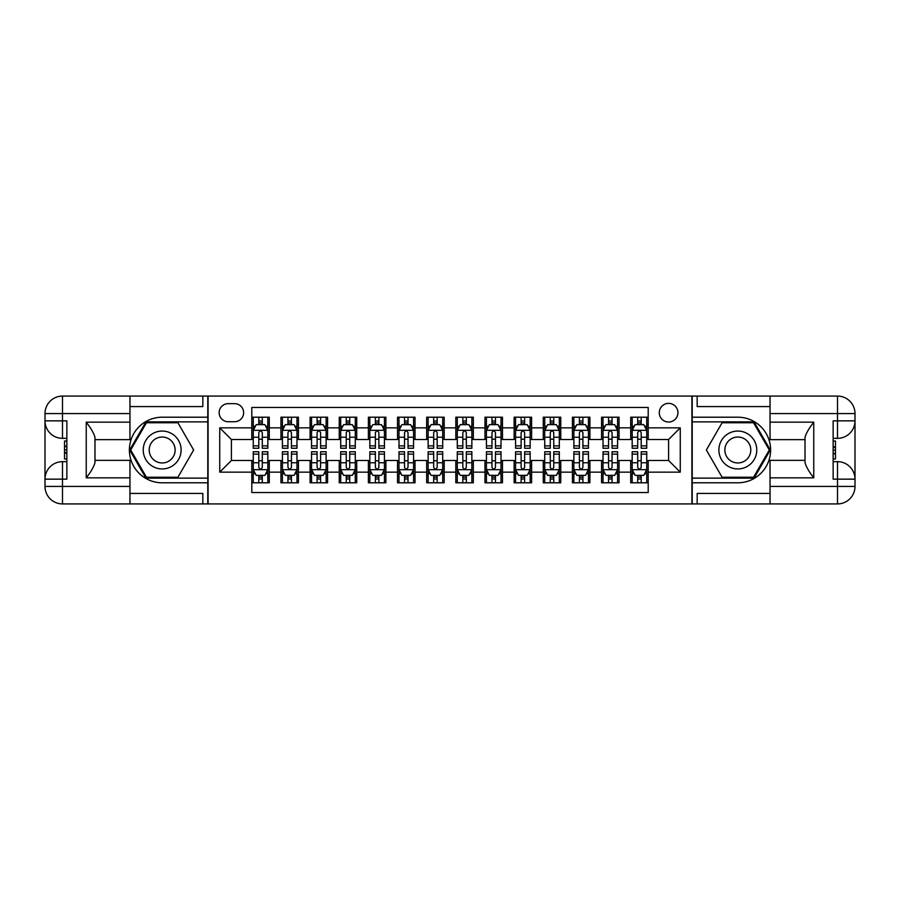 <?xml version="1.0" encoding="UTF-8"?>
<svg xmlns="http://www.w3.org/2000/svg" width="900" height="900" viewBox="0 0 900 900"><rect width="100%" height="100%" fill="white"/><g stroke="black" fill="none" stroke-linecap="round" stroke-linejoin="round"><path stroke-width="1.35" d="M668.599 403.369A9.326 9.326 0 0 0 659.273 412.695A9.326 9.326 0 0 0 668.599 422.021A9.326 9.326 0 0 0 677.936 412.695A9.326 9.326 0 0 0 668.599 403.369M129.96 493.425L202.838 493.425L202.838 503.921L770.04 503.921L770.04 486.439L837.506 486.439L837.506 479.149L833.141 479.149L833.141 420.851L837.506 420.851L837.506 413.561L770.04 413.561L770.04 422.168L813.758 422.168L813.758 477.832C809.089 471.848 806.175 466.796 805.016 462.69L805.016 437.31C806.175 433.204 809.089 428.152 813.758 422.168M648.202 417.206L630.709 417.206L630.709 427.849L619.054 427.849L619.054 439.504L630.709 439.504L630.709 427.849M619.054 427.849L619.054 417.206L601.56 417.206L601.56 427.849L589.905 427.849L589.905 439.504L601.56 439.504L601.56 427.849M589.905 427.849L589.905 417.206L572.423 417.206L572.423 427.849L560.756 427.849L560.756 439.504L572.423 439.504L572.423 427.849M560.756 427.849L560.756 417.206L543.274 417.206L543.274 427.849L531.608 427.849L531.608 439.504L543.274 439.504L543.274 427.849M531.608 427.849L531.608 417.206L514.125 417.206L514.125 427.849L502.47 427.849L502.47 439.504L514.125 439.504L514.125 427.849M502.47 427.849L502.47 417.206L484.976 417.206L484.976 427.849L473.321 427.849L473.321 439.504L484.976 439.504L484.976 427.849M473.321 427.849L473.321 417.206L455.827 417.206L455.827 427.849L444.173 427.849L444.173 439.504L455.827 439.504L455.827 427.849M444.173 427.849L444.173 417.206L426.679 417.206L426.679 427.849L415.024 427.849L415.024 439.504L426.679 439.504L426.679 427.849M415.024 427.849L415.024 417.206L397.53 417.206L397.53 427.849L385.875 427.849L385.875 439.504L397.53 439.504L397.53 427.849M385.875 427.849L385.875 417.206L368.392 417.206L368.392 427.849L356.726 427.849L356.726 439.504L368.392 439.504L368.392 427.849M356.726 427.849L356.726 417.206L339.244 417.206L339.244 427.849L327.577 427.849L327.577 439.504L339.244 439.504L339.244 427.849M327.577 427.849L327.577 417.206L310.095 417.206L310.095 427.849L298.44 427.849L298.44 439.504L310.095 439.504L310.095 427.849M298.44 427.849L298.44 417.206L280.946 417.206L280.946 439.504L269.291 439.504L269.291 417.206L251.797 417.206M251.797 482.794L269.291 482.794L269.291 460.496L280.946 460.496L280.946 482.794L298.44 482.794L298.44 460.496L310.095 460.496L310.095 472.151L298.44 472.151M310.095 472.151L310.095 482.794L327.577 482.794L327.577 460.496L339.244 460.496L339.244 472.151L327.577 472.151M339.244 472.151L339.244 482.794L356.726 482.794L356.726 460.496L368.392 460.496L368.392 472.151L356.726 472.151M368.392 472.151L368.392 482.794L385.875 482.794L385.875 460.496L397.53 460.496L397.53 472.151L385.875 472.151M397.53 472.151L397.53 482.794L415.024 482.794L415.024 460.496L426.679 460.496L426.679 472.151L415.024 472.151M426.679 472.151L426.679 482.794L444.173 482.794L444.173 460.496L455.827 460.496L455.827 472.151L444.173 472.151M455.827 472.151L455.827 482.794L473.321 482.794L473.321 460.496L484.976 460.496L484.976 472.151L473.321 472.151M484.976 472.151L484.976 482.794L502.47 482.794L502.47 460.496L514.125 460.496L514.125 472.151L502.47 472.151M514.125 472.151L514.125 482.794L531.608 482.794L531.608 460.496L543.274 460.496L543.274 472.151L531.608 472.151M543.274 472.151L543.274 482.794L560.756 482.794L560.756 460.496L572.423 460.496L572.423 472.151L560.756 472.151M572.423 472.151L572.423 482.794L589.905 482.794L589.905 460.496L601.56 460.496L601.56 472.151L589.905 472.151M601.56 472.151L601.56 482.794L619.054 482.794L619.054 460.496L630.709 460.496L630.709 472.151L619.054 472.151M228.195 421.729L234.607 421.729A9.034 9.034 0 0 0 243.641 412.695A9.034 9.034 0 0 0 234.607 403.661L228.195 403.661A9.034 9.034 0 0 0 219.15 412.695A9.034 9.034 0 0 0 228.195 421.729M770.04 406.575L697.163 406.575L697.163 396.079L691.92 396.079L691.92 503.921M691.92 396.079L129.96 396.079L129.96 413.561L62.494 413.561L62.494 420.851L66.859 420.851L66.859 479.149L62.494 479.149L62.494 486.439L129.96 486.439L129.96 477.832L86.242 477.832L86.242 422.168C90.911 428.152 93.825 433.204 94.984 437.31L94.984 462.69C93.825 466.796 90.911 471.848 86.242 477.832M208.08 503.921L208.08 396.079M648.202 427.849L648.202 407.441L251.797 407.441L251.797 439.504L231.401 439.504L231.401 460.496L251.797 460.496L251.797 492.559L648.202 492.559L648.202 460.496L668.599 460.496L668.599 439.504L648.202 439.504L648.202 427.849L680.265 427.849L680.265 472.151L648.202 472.151M251.797 472.151L219.735 472.151L219.735 427.849L251.797 427.849M630.709 472.151L630.709 482.794L648.202 482.794M251.797 424.496L253.26 424.496M258.795 424.496L262.294 424.496M267.829 424.496L269.291 424.496M251.797 439.211L253.26 439.211M258.795 439.211L262.294 439.211M267.829 439.211L269.291 439.211M251.797 460.789L253.26 460.789M258.795 460.789L262.294 460.789M267.829 460.789L269.291 460.789M251.797 475.504L253.26 475.504M258.795 475.504L262.294 475.504M267.829 475.504L269.291 475.504M280.946 439.211L282.409 439.211M287.944 439.211L291.442 439.211M296.978 439.211L298.44 439.211M280.946 424.496L282.409 424.496M287.944 424.496L291.442 424.496M296.978 424.496L298.44 424.496M280.946 460.789L282.409 460.789M287.944 460.789L291.442 460.789M296.978 460.789L298.44 460.789M280.946 475.504L282.409 475.504M287.944 475.504L291.442 475.504M296.978 475.504L298.44 475.504M310.095 460.789L311.546 460.789M317.093 460.789L320.591 460.789M326.126 460.789L327.577 460.789M310.095 475.504L311.546 475.504M317.093 475.504L320.591 475.504M326.126 475.504L327.577 475.504M310.095 424.496L311.546 424.496M317.093 424.496L320.591 424.496M326.126 424.496L327.577 424.496M310.095 439.211L311.546 439.211M317.093 439.211L320.591 439.211M326.126 439.211L327.577 439.211M339.244 460.789L340.695 460.789M346.241 460.789L349.729 460.789M355.275 460.789L356.726 460.789M339.244 475.504L340.695 475.504M346.241 475.504L349.729 475.504M355.275 475.504L356.726 475.504M339.244 424.496L340.695 424.496M346.241 424.496L349.729 424.496M355.275 424.496L356.726 424.496M339.244 439.211L340.695 439.211M346.241 439.211L349.729 439.211M355.275 439.211L356.726 439.211M368.392 460.789L369.844 460.789M375.379 460.789L378.877 460.789M384.424 460.789L385.875 460.789M368.392 475.504L369.844 475.504M375.379 475.504L378.877 475.504M384.424 475.504L385.875 475.504M368.392 424.496L369.844 424.496M375.379 424.496L378.877 424.496M384.424 424.496L385.875 424.496M368.392 439.211L369.844 439.211M375.379 439.211L378.877 439.211M384.424 439.211L385.875 439.211M397.53 460.789L398.993 460.789M404.527 460.789L408.026 460.789M413.561 460.789L415.024 460.789M397.53 475.504L398.993 475.504M404.527 475.504L408.026 475.504M413.561 475.504L415.024 475.504M397.53 424.496L398.993 424.496M404.527 424.496L408.026 424.496M413.561 424.496L415.024 424.496M397.53 439.211L398.993 439.211M404.527 439.211L408.026 439.211M413.561 439.211L415.024 439.211M426.679 460.789L428.141 460.789M433.676 460.789L437.175 460.789M442.71 460.789L444.173 460.789M426.679 475.504L428.141 475.504M433.676 475.504L437.175 475.504M442.71 475.504L444.173 475.504M426.679 424.496L428.141 424.496M433.676 424.496L437.175 424.496M442.71 424.496L444.173 424.496M426.679 439.211L428.141 439.211M433.676 439.211L437.175 439.211M442.71 439.211L444.173 439.211M455.827 460.789L457.29 460.789M462.825 460.789L466.324 460.789M471.859 460.789L473.321 460.789M455.827 475.504L457.29 475.504M462.825 475.504L466.324 475.504M471.859 475.504L473.321 475.504M455.827 424.496L457.29 424.496M462.825 424.496L466.324 424.496M471.859 424.496L473.321 424.496M455.827 439.211L457.29 439.211M462.825 439.211L466.324 439.211M471.859 439.211L473.321 439.211M484.976 460.789L486.439 460.789M491.974 460.789L495.473 460.789M501.007 460.789L502.47 460.789M484.976 475.504L486.439 475.504M491.974 475.504L495.473 475.504M501.007 475.504L502.47 475.504M484.976 424.496L486.439 424.496M491.974 424.496L495.473 424.496M501.007 424.496L502.47 424.496M484.976 439.211L486.439 439.211M491.974 439.211L495.473 439.211M501.007 439.211L502.47 439.211M514.125 460.789L515.576 460.789M521.123 460.789L524.621 460.789M530.156 460.789L531.608 460.789M514.125 475.504L515.576 475.504M521.123 475.504L524.621 475.504M530.156 475.504L531.608 475.504M514.125 424.496L515.576 424.496M521.123 424.496L524.621 424.496M530.156 424.496L531.608 424.496M514.125 439.211L515.576 439.211M521.123 439.211L524.621 439.211M530.156 439.211L531.608 439.211M543.274 460.789L544.725 460.789M550.271 460.789L553.759 460.789M559.305 460.789L560.756 460.789M543.274 475.504L544.725 475.504M550.271 475.504L553.759 475.504M559.305 475.504L560.756 475.504M543.274 424.496L544.725 424.496M550.271 424.496L553.759 424.496M559.305 424.496L560.756 424.496M543.274 439.211L544.725 439.211M550.271 439.211L553.759 439.211M559.305 439.211L560.756 439.211M572.423 460.789L573.874 460.789M579.409 460.789L582.908 460.789M588.454 460.789L589.905 460.789M572.423 475.504L573.874 475.504M579.409 475.504L582.908 475.504M588.454 475.504L589.905 475.504M572.423 424.496L573.874 424.496M579.409 424.496L582.908 424.496M588.454 424.496L589.905 424.496M572.423 439.211L573.874 439.211M579.409 439.211L582.908 439.211M588.454 439.211L589.905 439.211M601.56 460.789L603.023 460.789M608.558 460.789L612.056 460.789M617.591 460.789L619.054 460.789M601.56 475.504L603.023 475.504M608.558 475.504L612.056 475.504M617.591 475.504L619.054 475.504M601.56 424.496L603.023 424.496M608.558 424.496L612.056 424.496M617.591 424.496L619.054 424.496M601.56 439.211L603.023 439.211M608.558 439.211L612.056 439.211M617.591 439.211L619.054 439.211M630.709 460.789L632.171 460.789M637.706 460.789L641.205 460.789M646.74 460.789L648.202 460.789M630.709 475.504L632.171 475.504M637.706 475.504L641.205 475.504M646.74 475.504L648.202 475.504M630.709 424.496L632.171 424.496M637.706 424.496L641.205 424.496M646.74 424.496L648.202 424.496M630.709 439.211L632.171 439.211M637.706 439.211L641.205 439.211M646.74 439.211L648.202 439.211M231.401 439.504L219.735 427.849M231.401 460.496L219.735 472.151M680.265 427.849L668.599 439.504M680.265 472.151L668.599 460.496M262.294 420.998L258.795 420.998M267.829 445.871L262.294 445.871L262.294 448.256L267.829 448.256L267.829 430.47L264.915 424.642L256.174 424.642L253.26 430.47L253.26 448.256L258.795 448.256L258.795 445.871L253.26 445.871M253.26 430.47L253.26 417.206M267.829 430.47L267.829 417.206M258.795 424.642L258.795 417.206M262.294 417.206L262.294 424.642M262.294 445.871L262.294 432.652C261.124 430.414 259.965 430.414 258.795 432.652L258.795 445.871M258.795 479.002L262.294 479.002M253.26 454.129L258.795 454.129L258.795 451.744L253.26 451.744L253.26 469.53L256.174 475.358L264.915 475.358L267.829 469.53L267.829 451.744L262.294 451.744L262.294 454.129L267.829 454.129M267.829 469.53L267.829 482.794M253.26 469.53L253.26 482.794M262.294 475.358L262.294 482.794M258.795 482.794L258.795 475.358M258.795 454.129L258.795 467.348C259.954 469.586 261.124 469.586 262.294 467.348L262.294 454.129M171.641 433.598A18.945 18.945 0 0 0 145.766 440.527A18.945 18.945 0 0 0 152.696 466.402A18.945 18.945 0 0 0 178.583 459.473A18.945 18.945 0 0 0 171.641 433.598M168.66 438.772A12.971 12.971 0 0 0 150.941 443.52A12.971 12.971 0 0 0 155.689 461.228A12.971 12.971 0 0 0 173.407 456.48A12.971 12.971 0 0 0 168.66 438.772M177.907 477.248L146.441 477.248L130.703 450L146.441 422.752L177.907 422.752L193.635 450L177.907 477.248M747.304 433.598A18.945 18.945 0 0 0 721.418 440.527A18.945 18.945 0 0 0 728.359 466.402A18.945 18.945 0 0 0 754.234 459.473A18.945 18.945 0 0 0 747.304 433.598M744.311 438.772A12.971 12.971 0 0 0 726.592 443.52A12.971 12.971 0 0 0 731.34 461.228A12.971 12.971 0 0 0 749.059 456.48A12.971 12.971 0 0 0 744.311 438.772M753.559 477.248L722.092 477.248L706.365 450L722.092 422.752L753.559 422.752L769.298 450L753.559 477.248M207.787 396.079L207.787 417.206L162.169 417.206A32.794 32.794 0 0 0 129.386 450A32.794 32.794 0 0 0 162.169 482.794L207.787 482.794L207.787 503.921M86.242 422.168L129.96 422.168L129.96 413.561M129.96 422.168L129.96 439.65L94.984 439.65M129.96 486.439L129.96 503.921L62.494 503.921A17.494 17.494 0 0 1 45 486.439L45 413.561A17.494 17.494 0 0 1 62.494 396.079L129.96 396.079M207.787 417.206L207.787 421.875L145.935 421.875L129.69 450L145.935 478.125L207.787 478.125L207.787 421.875M207.787 478.125L207.787 482.794M94.984 460.35L129.96 460.35L129.96 477.832M202.838 503.921L129.96 503.921M45 479.149A17.494 17.494 0 0 1 62.494 461.655A17.494 17.494 0 0 0 45 479.149L62.494 479.149L62.494 461.655L66.859 461.655M66.859 438.345L62.494 438.345L62.494 420.851L45 420.851A17.494 17.494 0 0 0 62.494 438.345A17.494 17.494 0 0 1 45 420.851M202.838 396.079L202.838 406.575L129.96 406.575M66.859 441.034L64.53 441.034L64.53 452.576L66.859 452.576M64.53 449.865L66.859 449.865M64.53 446.647L66.859 446.647M64.53 446.119L66.859 446.119M64.53 452.576L64.53 458.966L66.859 458.966M64.53 453.15L66.859 453.15M692.212 503.921L692.212 482.794L737.831 482.794A32.794 32.794 0 0 0 770.614 450A32.794 32.794 0 0 0 737.831 417.206L692.212 417.206L692.212 396.079M813.758 477.832L770.04 477.832L770.04 486.439M770.04 477.832L770.04 460.35L805.016 460.35M770.04 413.561L770.04 396.079L837.506 396.079A17.494 17.494 0 0 1 855 413.561L855 486.439A17.494 17.494 0 0 1 837.506 503.921L770.04 503.921M692.212 482.794L692.212 478.125L754.065 478.125L770.31 450L754.065 421.875L692.212 421.875L692.212 478.125M692.212 421.875L692.212 417.206M805.016 439.65L770.04 439.65L770.04 422.168M697.163 396.079L770.04 396.079M855 420.851A17.494 17.494 0 0 1 837.506 438.345A17.494 17.494 0 0 0 855 420.851L837.506 420.851L837.506 438.345L833.141 438.345M833.141 461.655L837.506 461.655L837.506 479.149L855 479.149A17.494 17.494 0 0 0 837.506 461.655A17.494 17.494 0 0 1 855 479.149M697.163 503.921L697.163 493.425L770.04 493.425M833.141 458.966L835.47 458.966L835.47 447.424L833.141 447.424M835.47 450.135L833.141 450.135M835.47 453.353L833.141 453.353M835.47 453.881L833.141 453.881M835.47 447.424L835.47 441.034L833.141 441.034M835.47 446.85L833.141 446.85M291.442 420.998L287.944 420.998M296.978 445.871L291.442 445.871L291.442 448.256L296.978 448.256L296.978 430.47L294.064 424.642L285.322 424.642L282.409 430.47L282.409 448.256L287.944 448.256L287.944 445.871L282.409 445.871M282.409 430.47L282.409 417.206M296.978 430.47L296.978 417.206M287.944 424.642L287.944 417.206M291.442 417.206L291.442 424.642M291.442 445.871L291.442 432.652C290.272 430.414 289.114 430.414 287.944 432.652L287.944 445.871M320.591 420.998L317.093 420.998M326.126 445.871L320.591 445.871L320.591 448.256L326.126 448.256L326.126 430.47L323.213 424.642L314.471 424.642L311.546 430.47L311.546 448.256L317.093 448.256L317.093 445.871L311.546 445.871M311.546 430.47L311.546 417.206M326.126 430.47L326.126 417.206M317.093 424.642L317.093 417.206M320.591 417.206L320.591 424.642M320.591 445.871L320.591 432.652C319.421 430.414 318.251 430.414 317.093 432.652L317.093 445.871M349.729 420.998L346.241 420.998M355.275 445.871L349.729 445.871L349.729 448.256L355.275 448.256L355.275 430.47L352.361 424.642L343.609 424.642L340.695 430.47L340.695 448.256L346.241 448.256L346.241 445.871L340.695 445.871M340.695 430.47L340.695 417.206M355.275 430.47L355.275 417.206M346.241 424.642L346.241 417.206M349.729 417.206L349.729 424.642M349.729 445.871L349.729 432.652C348.57 430.414 347.4 430.414 346.241 432.652L346.241 445.871M378.877 420.998L375.379 420.998M384.424 445.871L378.877 445.871L378.877 448.256L384.424 448.256L384.424 430.47L381.499 424.642L372.757 424.642L369.844 430.47L369.844 448.256L375.379 448.256L375.379 445.871L369.844 445.871M369.844 430.47L369.844 417.206M384.424 430.47L384.424 417.206M375.379 424.642L375.379 417.206M378.877 417.206L378.877 424.642M378.877 445.871L378.877 432.652C377.719 430.414 376.549 430.414 375.379 432.652L375.379 445.871M287.944 479.002L291.442 479.002M282.409 454.129L287.944 454.129L287.944 451.744L282.409 451.744L282.409 469.53L285.322 475.358L294.064 475.358L296.978 469.53L296.978 451.744L291.442 451.744L291.442 454.129L296.978 454.129M296.978 469.53L296.978 482.794M282.409 469.53L282.409 482.794M291.442 475.358L291.442 482.794M287.944 482.794L287.944 475.358M287.944 454.129L287.944 467.348C289.103 469.586 290.272 469.586 291.442 467.348L291.442 454.129M317.093 479.002L320.591 479.002M311.546 454.129L317.093 454.129L317.093 451.744L311.546 451.744L311.546 469.53L314.471 475.358L323.213 475.358L326.126 469.53L326.126 451.744L320.591 451.744L320.591 454.129L326.126 454.129M326.126 469.53L326.126 482.794M311.546 469.53L311.546 482.794M320.591 475.358L320.591 482.794M317.093 482.794L317.093 475.358M317.093 454.129L317.093 467.348C318.251 469.586 319.421 469.586 320.591 467.348L320.591 454.129M346.241 479.002L349.729 479.002M340.695 454.129L346.241 454.129L346.241 451.744L340.695 451.744L340.695 469.53L343.609 475.358L352.361 475.358L355.275 469.53L355.275 451.744L349.729 451.744L349.729 454.129L355.275 454.129M355.275 469.53L355.275 482.794M340.695 469.53L340.695 482.794M349.729 475.358L349.729 482.794M346.241 482.794L346.241 475.358M346.241 454.129L346.241 467.348C347.4 469.586 348.57 469.586 349.729 467.348L349.729 454.129M375.379 479.002L378.877 479.002M369.844 454.129L375.379 454.129L375.379 451.744L369.844 451.744L369.844 469.53L372.757 475.358L381.499 475.358L384.424 469.53L384.424 451.744L378.877 451.744L378.877 454.129L384.424 454.129M384.424 469.53L384.424 482.794M369.844 469.53L369.844 482.794M378.877 475.358L378.877 482.794M375.379 482.794L375.379 475.358M375.379 454.129L375.379 467.348C376.549 469.586 377.719 469.586 378.877 467.348L378.877 454.129M408.026 420.998L404.527 420.998M413.561 445.871L408.026 445.871L408.026 448.256L413.561 448.256L413.561 430.47L410.647 424.642L401.906 424.642L398.993 430.47L398.993 448.256L404.527 448.256L404.527 445.871L398.993 445.871M398.993 430.47L398.993 417.206M413.561 430.47L413.561 417.206M404.527 424.642L404.527 417.206M408.026 417.206L408.026 424.642M408.026 445.871L408.026 432.652C406.868 430.414 405.697 430.414 404.527 432.652L404.527 445.871M404.527 479.002L408.026 479.002M398.993 454.129L404.527 454.129L404.527 451.744L398.993 451.744L398.993 469.53L401.906 475.358L410.647 475.358L413.561 469.53L413.561 451.744L408.026 451.744L408.026 454.129L413.561 454.129M413.561 469.53L413.561 482.794M398.993 469.53L398.993 482.794M408.026 475.358L408.026 482.794M404.527 482.794L404.527 475.358M404.527 454.129L404.527 467.348C405.697 469.586 406.856 469.586 408.026 467.348L408.026 454.129M437.175 420.998L433.676 420.998M442.71 445.871L437.175 445.871L437.175 448.256L442.71 448.256L442.71 430.47L439.796 424.642L431.055 424.642L428.141 430.47L428.141 448.256L433.676 448.256L433.676 445.871L428.141 445.871M428.141 430.47L428.141 417.206M442.71 430.47L442.71 417.206M433.676 424.642L433.676 417.206M437.175 417.206L437.175 424.642M437.175 445.871L437.175 432.652C436.016 430.414 434.846 430.414 433.676 432.652L433.676 445.871M433.676 479.002L437.175 479.002M428.141 454.129L433.676 454.129L433.676 451.744L428.141 451.744L428.141 469.53L431.055 475.358L439.796 475.358L442.71 469.53L442.71 451.744L437.175 451.744L437.175 454.129L442.71 454.129M442.71 469.53L442.71 482.794M428.141 469.53L428.141 482.794M437.175 475.358L437.175 482.794M433.676 482.794L433.676 475.358M433.676 454.129L433.676 467.348C434.846 469.586 436.005 469.586 437.175 467.348L437.175 454.129M466.324 420.998L462.825 420.998M471.859 445.871L466.324 445.871L466.324 448.256L471.859 448.256L471.859 430.47L468.945 424.642L460.204 424.642L457.29 430.47L457.29 448.256L462.825 448.256L462.825 445.871L457.29 445.871M457.29 430.47L457.29 417.206M471.859 430.47L471.859 417.206M462.825 424.642L462.825 417.206M466.324 417.206L466.324 424.642M466.324 445.871L466.324 432.652C465.154 430.414 463.995 430.414 462.825 432.652L462.825 445.871M462.825 479.002L466.324 479.002M457.29 454.129L462.825 454.129L462.825 451.744L457.29 451.744L457.29 469.53L460.204 475.358L468.945 475.358L471.859 469.53L471.859 451.744L466.324 451.744L466.324 454.129L471.859 454.129M471.859 469.53L471.859 482.794M457.29 469.53L457.29 482.794M466.324 475.358L466.324 482.794M462.825 482.794L462.825 475.358M462.825 454.129L462.825 467.348C463.984 469.586 465.154 469.586 466.324 467.348L466.324 454.129M495.473 420.998L491.974 420.998M501.007 445.871L495.473 445.871L495.473 448.256L501.007 448.256L501.007 430.47L498.094 424.642L489.353 424.642L486.439 430.47L486.439 448.256L491.974 448.256L491.974 445.871L486.439 445.871M486.439 430.47L486.439 417.206M501.007 430.47L501.007 417.206M491.974 424.642L491.974 417.206M495.473 417.206L495.473 424.642M495.473 445.871L495.473 432.652C494.303 430.414 493.144 430.414 491.974 432.652L491.974 445.871M491.974 479.002L495.473 479.002M486.439 454.129L491.974 454.129L491.974 451.744L486.439 451.744L486.439 469.53L489.353 475.358L498.094 475.358L501.007 469.53L501.007 451.744L495.473 451.744L495.473 454.129L501.007 454.129M501.007 469.53L501.007 482.794M486.439 469.53L486.439 482.794M495.473 475.358L495.473 482.794M491.974 482.794L491.974 475.358M491.974 454.129L491.974 467.348C493.132 469.586 494.303 469.586 495.473 467.348L495.473 454.129M524.621 420.998L521.123 420.998M530.156 445.871L524.621 445.871L524.621 448.256L530.156 448.256L530.156 430.47L527.243 424.642L518.501 424.642L515.576 430.47L515.576 448.256L521.123 448.256L521.123 445.871L515.576 445.871M515.576 430.47L515.576 417.206M530.156 430.47L530.156 417.206M521.123 424.642L521.123 417.206M524.621 417.206L524.621 424.642M524.621 445.871L524.621 432.652C523.451 430.414 522.281 430.414 521.123 432.652L521.123 445.871M521.123 479.002L524.621 479.002M515.576 454.129L521.123 454.129L521.123 451.744L515.576 451.744L515.576 469.53L518.501 475.358L527.243 475.358L530.156 469.53L530.156 451.744L524.621 451.744L524.621 454.129L530.156 454.129M530.156 469.53L530.156 482.794M515.576 469.53L515.576 482.794M524.621 475.358L524.621 482.794M521.123 482.794L521.123 475.358M521.123 454.129L521.123 467.348C522.281 469.586 523.451 469.586 524.621 467.348L524.621 454.129M553.759 420.998L550.271 420.998M559.305 445.871L553.759 445.871L553.759 448.256L559.305 448.256L559.305 430.47L556.391 424.642L547.639 424.642L544.725 430.47L544.725 448.256L550.271 448.256L550.271 445.871L544.725 445.871M544.725 430.47L544.725 417.206M559.305 430.47L559.305 417.206M550.271 424.642L550.271 417.206M553.759 417.206L553.759 424.642M553.759 445.871L553.759 432.652C552.6 430.414 551.43 430.414 550.271 432.652L550.271 445.871M550.271 479.002L553.759 479.002M544.725 454.129L550.271 454.129L550.271 451.744L544.725 451.744L544.725 469.53L547.639 475.358L556.391 475.358L559.305 469.53L559.305 451.744L553.759 451.744L553.759 454.129L559.305 454.129M559.305 469.53L559.305 482.794M544.725 469.53L544.725 482.794M553.759 475.358L553.759 482.794M550.271 482.794L550.271 475.358M550.271 454.129L550.271 467.348C551.43 469.586 552.6 469.586 553.759 467.348L553.759 454.129M582.908 420.998L579.409 420.998M588.454 445.871L582.908 445.871L582.908 448.256L588.454 448.256L588.454 430.47L585.529 424.642L576.788 424.642L573.874 430.47L573.874 448.256L579.409 448.256L579.409 445.871L573.874 445.871M573.874 430.47L573.874 417.206M588.454 430.47L588.454 417.206M579.409 424.642L579.409 417.206M582.908 417.206L582.908 424.642M582.908 445.871L582.908 432.652C581.749 430.414 580.579 430.414 579.409 432.652L579.409 445.871M579.409 479.002L582.908 479.002M573.874 454.129L579.409 454.129L579.409 451.744L573.874 451.744L573.874 469.53L576.788 475.358L585.529 475.358L588.454 469.53L588.454 451.744L582.908 451.744L582.908 454.129L588.454 454.129M588.454 469.53L588.454 482.794M573.874 469.53L573.874 482.794M582.908 475.358L582.908 482.794M579.409 482.794L579.409 475.358M579.409 454.129L579.409 467.348C580.579 469.586 581.749 469.586 582.908 467.348L582.908 454.129M612.056 420.998L608.558 420.998M617.591 445.871L612.056 445.871L612.056 448.256L617.591 448.256L617.591 430.47L614.678 424.642L605.936 424.642L603.023 430.47L603.023 448.256L608.558 448.256L608.558 445.871L603.023 445.871M603.023 430.47L603.023 417.206M617.591 430.47L617.591 417.206M608.558 424.642L608.558 417.206M612.056 417.206L612.056 424.642M612.056 445.871L612.056 432.652C610.898 430.414 609.727 430.414 608.558 432.652L608.558 445.871M608.558 479.002L612.056 479.002M603.023 454.129L608.558 454.129L608.558 451.744L603.023 451.744L603.023 469.53L605.936 475.358L614.678 475.358L617.591 469.53L617.591 451.744L612.056 451.744L612.056 454.129L617.591 454.129M617.591 469.53L617.591 482.794M603.023 469.53L603.023 482.794M612.056 475.358L612.056 482.794M608.558 482.794L608.558 475.358M608.558 454.129L608.558 467.348C609.727 469.586 610.886 469.586 612.056 467.348L612.056 454.129M641.205 420.998L637.706 420.998M646.74 445.871L641.205 445.871L641.205 448.256L646.74 448.256L646.74 430.47L643.826 424.642L635.085 424.642L632.171 430.47L632.171 448.256L637.706 448.256L637.706 445.871L632.171 445.871M632.171 430.47L632.171 417.206M646.74 430.47L646.74 417.206M637.706 424.642L637.706 417.206M641.205 417.206L641.205 424.642M641.205 445.871L641.205 432.652C640.046 430.414 638.876 430.414 637.706 432.652L637.706 445.871M637.706 479.002L641.205 479.002M632.171 454.129L637.706 454.129L637.706 451.744L632.171 451.744L632.171 469.53L635.085 475.358L643.826 475.358L646.74 469.53L646.74 451.744L641.205 451.744L641.205 454.129L646.74 454.129M646.74 469.53L646.74 482.794M632.171 469.53L632.171 482.794M641.205 475.358L641.205 482.794M637.706 482.794L637.706 475.358M637.706 454.129L637.706 467.348C638.876 469.586 640.035 469.586 641.205 467.348L641.205 454.129M280.946 472.151L269.291 472.151M280.946 427.849L269.291 427.849M267.761 430.324L253.328 430.324M253.26 426.251L255.364 426.251M265.714 426.251L267.829 426.251M258.795 437.231L253.26 437.231M267.829 437.231L262.294 437.231M262.294 422.854L258.795 422.854M253.328 469.676L267.761 469.676M267.829 473.749L265.714 473.749M255.364 473.749L253.26 473.749M262.294 462.769L267.829 462.769M253.26 462.769L258.795 462.769M258.795 477.146L262.294 477.146M62.494 396.079A17.494 17.494 0 0 0 45 413.561L62.494 413.561L62.494 396.079M62.494 503.921L62.494 486.439L45 486.439A17.494 17.494 0 0 0 62.494 503.921M837.506 503.921A17.494 17.494 0 0 0 855 486.439L837.506 486.439L837.506 503.921M837.506 396.079L837.506 413.561L855 413.561A17.494 17.494 0 0 0 837.506 396.079M296.91 430.324L282.476 430.324M282.409 426.251L284.512 426.251M294.863 426.251L296.978 426.251M287.944 437.231L282.409 437.231M296.978 437.231L291.442 437.231M291.442 422.854L287.944 422.854M326.048 430.324L311.625 430.324M311.546 426.251L313.661 426.251M324.011 426.251L326.126 426.251M317.093 437.231L311.546 437.231M326.126 437.231L320.591 437.231M320.591 422.854L317.093 422.854M355.196 430.324L340.774 430.324M340.695 426.251L342.81 426.251M353.16 426.251L355.275 426.251M346.241 437.231L340.695 437.231M355.275 437.231L349.729 437.231M349.729 422.854L346.241 422.854M384.345 430.324L369.923 430.324M369.844 426.251L371.959 426.251M382.309 426.251L384.424 426.251M375.379 437.231L369.844 437.231M384.424 437.231L378.877 437.231M378.877 422.854L375.379 422.854M282.476 469.676L296.91 469.676M296.978 473.749L294.863 473.749M284.512 473.749L282.409 473.749M291.442 462.769L296.978 462.769M282.409 462.769L287.944 462.769M287.944 477.146L291.442 477.146M311.625 469.676L326.048 469.676M326.126 473.749L324.011 473.749M313.661 473.749L311.546 473.749M320.591 462.769L326.126 462.769M311.546 462.769L317.093 462.769M317.093 477.146L320.591 477.146M340.774 469.676L355.196 469.676M355.275 473.749L353.16 473.749M342.81 473.749L340.695 473.749M349.729 462.769L355.275 462.769M340.695 462.769L346.241 462.769M346.241 477.146L349.729 477.146M369.923 469.676L384.345 469.676M384.424 473.749L382.309 473.749M371.959 473.749L369.844 473.749M378.877 462.769L384.424 462.769M369.844 462.769L375.379 462.769M375.379 477.146L378.877 477.146M413.494 430.324L399.06 430.324M398.993 426.251L401.108 426.251M411.457 426.251L413.561 426.251M404.527 437.231L398.993 437.231M413.561 437.231L408.026 437.231M408.026 422.854L404.527 422.854M399.06 469.676L413.494 469.676M413.561 473.749L411.457 473.749M401.108 473.749L398.993 473.749M408.026 462.769L413.561 462.769M398.993 462.769L404.527 462.769M404.527 477.146L408.026 477.146M442.642 430.324L428.209 430.324M428.141 426.251L430.256 426.251M440.595 426.251L442.71 426.251M433.676 437.231L428.141 437.231M442.71 437.231L437.175 437.231M437.175 422.854L433.676 422.854M428.209 469.676L442.642 469.676M442.71 473.749L440.595 473.749M430.256 473.749L428.141 473.749M437.175 462.769L442.71 462.769M428.141 462.769L433.676 462.769M433.676 477.146L437.175 477.146M471.791 430.324L457.358 430.324M457.29 426.251L459.405 426.251M469.744 426.251L471.859 426.251M462.825 437.231L457.29 437.231M471.859 437.231L466.324 437.231M466.324 422.854L462.825 422.854M457.358 469.676L471.791 469.676M471.859 473.749L469.744 473.749M459.405 473.749L457.29 473.749M466.324 462.769L471.859 462.769M457.29 462.769L462.825 462.769M462.825 477.146L466.324 477.146M500.94 430.324L486.506 430.324M486.439 426.251L488.543 426.251M498.892 426.251L501.007 426.251M491.974 437.231L486.439 437.231M501.007 437.231L495.473 437.231M495.473 422.854L491.974 422.854M486.506 469.676L500.94 469.676M501.007 473.749L498.892 473.749M488.543 473.749L486.439 473.749M495.473 462.769L501.007 462.769M486.439 462.769L491.974 462.769M491.974 477.146L495.473 477.146M530.077 430.324L515.655 430.324M515.576 426.251L517.691 426.251M528.041 426.251L530.156 426.251M521.123 437.231L515.576 437.231M530.156 437.231L524.621 437.231M524.621 422.854L521.123 422.854M515.655 469.676L530.077 469.676M530.156 473.749L528.041 473.749M517.691 473.749L515.576 473.749M524.621 462.769L530.156 462.769M515.576 462.769L521.123 462.769M521.123 477.146L524.621 477.146M559.226 430.324L544.804 430.324M544.725 426.251L546.84 426.251M557.19 426.251L559.305 426.251M550.271 437.231L544.725 437.231M559.305 437.231L553.759 437.231M553.759 422.854L550.271 422.854M544.804 469.676L559.226 469.676M559.305 473.749L557.19 473.749M546.84 473.749L544.725 473.749M553.759 462.769L559.305 462.769M544.725 462.769L550.271 462.769M550.271 477.146L553.759 477.146M588.375 430.324L573.952 430.324M573.874 426.251L575.989 426.251M586.339 426.251L588.454 426.251M579.409 437.231L573.874 437.231M588.454 437.231L582.908 437.231M582.908 422.854L579.409 422.854M573.952 469.676L588.375 469.676M588.454 473.749L586.339 473.749M575.989 473.749L573.874 473.749M582.908 462.769L588.454 462.769M573.874 462.769L579.409 462.769M579.409 477.146L582.908 477.146M617.524 430.324L603.09 430.324M603.023 426.251L605.137 426.251M615.488 426.251L617.591 426.251M608.558 437.231L603.023 437.231M617.591 437.231L612.056 437.231M612.056 422.854L608.558 422.854M603.09 469.676L617.524 469.676M617.591 473.749L615.488 473.749M605.137 473.749L603.023 473.749M612.056 462.769L617.591 462.769M603.023 462.769L608.558 462.769M608.558 477.146L612.056 477.146M646.673 430.324L632.239 430.324M632.171 426.251L634.286 426.251M644.636 426.251L646.74 426.251M637.706 437.231L632.171 437.231M646.74 437.231L641.205 437.231M641.205 422.854L637.706 422.854M632.239 469.676L646.673 469.676M646.74 473.749L644.636 473.749M634.286 473.749L632.171 473.749M641.205 462.769L646.74 462.769M632.171 462.769L637.706 462.769M637.706 477.146L641.205 477.146"/></g></svg>
